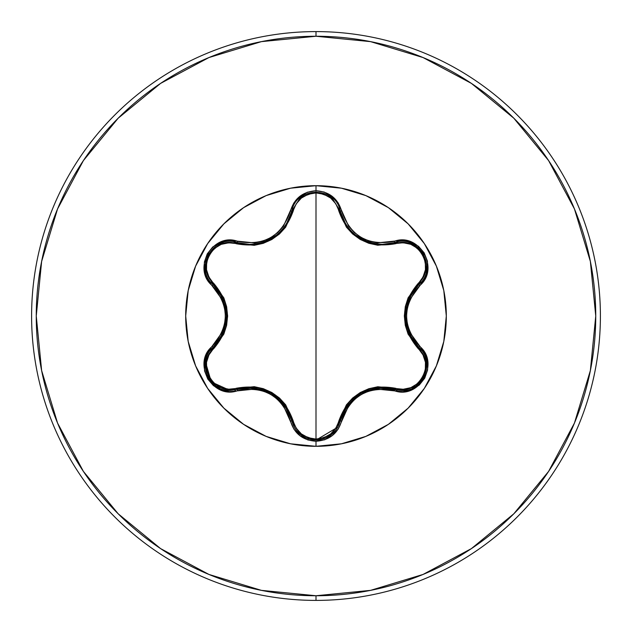 <?xml version="1.0" encoding="UTF-8"?>
<svg xmlns="http://www.w3.org/2000/svg" width="632" height="632" viewBox="0 0 632 632"><rect width="100%" height="100%" fill="white"/><g stroke="black" fill="none" stroke-linecap="round" stroke-linejoin="round"><path stroke-width="0.95" d="M216.128 386.192L230.008 390.434L237.134 389.391L230.008 390.434L216.097 386.176L206.901 374.689L205.811 360.074L212.96 347.576L205.827 360.011L206.854 374.555M331.587 434.618L340.174 421.023L331.524 434.666L316.024 440.101L331.587 434.618M425.091 374.673L426.134 360.027L418.992 347.608L426.158 360.114L425.067 374.737L415.872 386.223L424.578 375.906M415.872 386.223L401.968 390.481L415.745 386.31M347.3 226.477L345.728 224.163L340.174 210.977L331.689 197.46M368.187 241.969L355.421 234.946L352.988 232.868M378.45 244.189L382.431 244.371L377.96 244.142L382.431 244.371L394.866 242.554L411.021 243.225L423.472 253.946L426.497 270.093L418.992 284.392L426.466 270.291M368.14 241.953L368.559 242.096M356.337 235.657L357.12 236.234M366.75 241.44L367.469 241.708M345.704 224.115L347.26 226.422M353.106 232.979L355.263 234.82M342.805 218.719L345.625 223.997M316 316L316 439.082L308.203 437.739L301.346 433.915L296.211 428.148L285.672 404.836L279.463 398.026L271.871 392.519L263.315 388.68L254.277 386.689L228.768 389.209L221.208 387.645L214.477 383.632L209.413 377.549L206.656 370.115L206.522 362.262L208.939 354.915L223.831 334.13L226.619 325.362L227.591 316.04L226.635 306.725L223.847 297.909L208.939 277.085L206.522 269.753L206.648 261.917L209.39 254.491L214.453 248.392L221.192 244.363L228.76 242.791L254.23 245.311L263.236 243.344L271.8 239.52L279.399 234.038L285.64 227.196L296.218 203.844L301.346 198.085L308.195 194.269L316 192.918L316 316L316 192.918L323.813 194.245L330.678 198.061L335.829 203.82L346.383 227.117L352.585 233.919L360.169 239.417L368.709 243.249L377.738 245.24L403.232 242.743L410.784 244.315L417.515 248.344L422.571 254.427L425.32 261.861L425.447 269.714L423.021 277.053L408.106 297.846L405.302 306.631L404.33 315.961L405.286 325.283L408.082 334.107L423.021 354.939L425.447 362.27L425.328 370.107L422.595 377.533L417.539 383.64L410.808 387.677L403.232 389.257L377.786 386.76L368.796 388.727L360.24 392.543L352.648 398.026L346.415 404.851L335.821 428.18L330.678 433.939L323.813 437.747L316 439.082L316 316M243.628 424.364A130.31 130.31 0 0 0 316 446.311A130.31 130.31 0 0 1 185.69 316A130.31 130.31 0 0 1 316 185.69A130.31 130.31 0 0 0 243.628 207.636M188.194 341.422L195.612 365.865L207.652 388.396A130.31 130.31 0 0 0 243.581 424.333L266.135 436.388L290.578 443.806L316 446.311L316 441.255L324.722 439.769L332.424 435.495L338.246 428.978L348.619 405.784L354.331 399.495L361.283 394.447L369.112 390.955L377.43 389.146L402.979 391.737L411.764 389.77L419.293 385.022L424.728 378.165L427.588 370.012L427.643 361.401L424.902 353.201L409.994 332.661L407.395 324.564L406.502 316.008L407.387 307.468L409.994 299.347L425.044 278.522L427.746 269.927L427.406 261.032L424.191 252.895L418.558 246.338L411.14 241.977L402.663 240.247L377.438 242.862L369.143 241.061L361.299 237.561L354.355 232.529L348.627 226.224L338.104 202.801L332.005 196.181L324.129 192.033L316 190.745L316 185.69L316 190.745L307.286 192.246L299.6 196.536L293.793 203.054L283.428 226.272L277.717 232.568L270.757 237.616L262.92 241.116L254.585 242.925L229.021 240.31L220.228 242.261L212.7 247.009L207.257 253.859L204.389 262.011L204.326 270.622L207.067 278.823L221.935 299.363L224.526 307.444L225.419 315.992L224.534 324.516L221.943 332.63L206.917 353.454L204.231 362.049L204.578 370.945L207.794 379.074L213.434 385.631L220.86 389.983L229.329 391.706L254.578 389.075L262.888 390.868L270.741 394.376L277.693 399.408L283.42 405.72L293.935 429.175L300.026 435.803L307.903 439.959L316 441.255L316 446.311L341.422 443.806L365.865 436.388L388.396 424.349L408.138 408.138L424.349 388.396L436.388 365.865L443.806 341.422L446.311 316L443.806 290.578L436.388 266.135L424.349 243.604L408.138 223.862L388.396 207.652L365.865 195.612L341.422 188.194L316 185.69L290.578 188.194L266.135 195.612L243.604 207.652A130.31 130.31 0 0 0 207.667 243.581L195.612 266.135L188.194 290.578L185.69 316L188.194 341.422A130.31 130.31 0 0 0 207.636 388.372M207.636 243.628A130.31 130.31 0 0 0 188.194 290.578M316 600.4A284.4 284.4 0 0 0 600.4 316A284.4 284.4 0 0 0 316 31.6L316 36.253A279.747 279.747 0 0 1 595.747 316A279.747 279.747 0 0 1 316 595.747L316 600.4A284.4 284.4 0 0 1 31.6 316A284.4 284.4 0 0 1 316 31.6A284.4 284.4 0 0 1 600.4 316A284.4 284.4 0 0 1 316 600.4L316 595.747A279.747 279.747 0 0 1 36.253 316A279.747 279.747 0 0 1 316 36.253L316 31.6A284.4 284.4 0 0 0 31.6 316A284.4 284.4 0 0 0 316 600.4M411.013 390.07A120.475 120.475 0 0 0 412.483 388.151M426.695 363.542A120.475 120.475 0 0 0 427.627 361.307M421.149 347.869A109.873 109.873 0 0 1 420.683 349.362M397.196 390.023A109.873 109.873 0 0 1 396.13 391.168M227.583 315.25L227.583 316.972M227.583 315.305L227.583 316.932M235.831 391.129A109.873 109.873 0 0 1 234.764 389.976M211.301 349.306A109.873 109.873 0 0 1 210.835 347.813M204.349 361.243A120.475 120.475 0 0 0 205.274 363.479M219.478 388.095A120.475 120.475 0 0 0 220.947 390.023M316 595.747L261.427 590.367L208.947 574.448L160.583 548.6L118.192 513.808L83.4 471.417L57.551 423.053L41.633 370.573L36.253 316L41.633 261.427L57.551 208.947L83.4 160.583L118.192 118.192L160.583 83.4L208.947 57.551L261.427 41.633L316 36.253L370.573 41.633L423.053 57.551L471.417 83.4L513.808 118.192L548.6 160.583L574.448 208.947L590.367 261.427L595.747 316L590.367 370.573L574.448 423.053L548.6 471.417L513.808 513.808L471.417 548.6L423.053 574.448L370.573 590.367L316 595.747M243.604 207.652L223.862 223.862L207.652 243.604M207.652 388.396L223.862 408.138L243.604 424.349M388.372 207.636A130.31 130.31 0 0 0 316 185.69A130.31 130.31 0 0 1 446.311 316A130.31 130.31 0 0 1 316 446.311A130.31 130.31 0 0 0 388.372 424.364M388.419 424.333A130.31 130.31 0 0 0 424.333 388.419M424.364 388.372A130.31 130.31 0 0 0 443.806 341.422M443.806 290.578A130.31 130.31 0 0 0 424.364 243.628M424.333 243.581A130.31 130.31 0 0 0 388.419 207.667M205.629 261.719L205.479 270.188L212.96 284.424L205.463 270.101L208.528 253.946L220.995 243.257L237.134 242.609L221.184 243.186M221.042 243.233L208.505 253.977L205.637 261.672M254.064 244.205L249.608 244.434L254.048 244.213M276.666 234.978L263.892 242.017M337.836 427.129L316.032 440.101L300.516 434.658L291.873 420.999A1.548 0.482 166.7 0 0 293.272 421.157C296.487 432.162 304.063 438.134 316 439.082C327.953 438.158 335.545 432.193 338.776 421.181C348.54 394.171 367.516 383.213 395.703 388.317A1.548 0.482 -73.4 0 1 394.866 389.446L394.131 390.655C419.056 400.103 440.354 363.25 419.672 346.36L418.992 347.608A1.548 0.482 -46.7 0 1 418.431 348.896A1.548 0.482 133.3 0 0 418.992 347.608C435.456 360.801 423.598 391.959 401.968 390.481L394.866 389.446C367.65 384.438 349.417 394.968 340.174 421.023A1.548 0.482 13.4 0 1 338.776 421.181A1.548 0.482 -166.6 0 0 340.174 421.023L347.529 405.215L360.706 393.452L377.486 387.914L401.968 390.481L394.866 389.446A1.548 0.482 106.6 0 0 395.703 388.317C417.61 396.793 436.728 363.566 418.431 348.896C399.882 326.91 399.882 304.98 418.431 283.104C436.744 268.387 417.57 235.191 395.703 243.683C367.429 248.732 348.453 237.774 338.776 210.819C335.545 199.807 327.953 193.842 316 192.918C304.063 193.866 296.487 199.838 293.272 210.843A1.548 0.482 13.3 0 0 291.873 211.001L286.336 224.194L284.787 226.477M286.415 224.06L289.251 218.751M276.737 234.922L279.012 232.971M284.803 226.461L286.359 224.155M265.061 241.59L269.161 239.789M262.952 242.333L263.852 242.032M331.571 197.366L315.992 191.899L300.445 197.397L291.889 210.938M418.992 284.392L419.672 285.64L418.992 284.392A1.548 0.482 46.7 0 0 418.431 283.104A1.548 0.482 -133.3 0 1 418.992 284.392C401.004 305.477 401.004 326.547 418.992 347.608L419.672 346.36C402.308 326.136 402.308 305.896 419.672 285.64C440.338 268.798 419.103 231.905 394.131 241.345C367.966 246.243 350.452 236.131 341.588 211.009C337.859 198.448 329.327 191.694 316 190.745C302.688 191.717 294.172 198.48 290.459 211.033L291.873 211.001L300.516 197.342L316.032 191.899L331.531 197.334L340.174 210.977A1.548 0.482 -13.4 0 0 338.776 210.819A1.548 0.482 166.6 0 1 340.174 210.977C346.47 231.731 360.556 242.862 382.431 244.371L394.866 242.554A1.548 0.482 -106.6 0 1 395.703 243.683A1.548 0.482 73.4 0 0 394.866 242.554C418.4 233.69 438.434 268.505 418.992 284.392L417.325 286.051M418.194 247.554L410.934 243.194L394.866 242.554L394.131 241.345L394.866 242.554M426.489 270.148L423.456 253.922L418.234 247.586M340.174 210.977L341.588 211.009L340.174 210.977C336.113 186.203 295.942 186.187 291.873 211.001L290.459 211.033C281.619 236.186 264.089 246.306 237.869 241.4L237.134 242.609A1.548 0.482 -73.3 0 0 236.297 243.739A1.548 0.482 106.7 0 1 237.134 242.609L249.608 244.434C271.531 242.909 285.617 231.762 291.873 211.001A1.548 0.482 -166.7 0 1 293.272 210.843C283.507 237.901 264.516 248.866 236.297 243.739C214.398 235.238 195.241 268.442 213.521 283.136C232.031 305.098 232.031 327.005 213.521 348.864A1.548 0.482 46.6 0 1 212.96 347.576C230.909 326.507 230.909 305.461 212.96 284.424A1.548 0.482 133.4 0 1 213.521 283.136A1.548 0.482 -46.6 0 0 212.96 284.424L222.978 298.699L226.572 315.984L222.978 333.293L212.96 347.576A1.548 0.482 -133.4 0 0 213.521 348.864C195.225 363.598 214.438 396.778 236.297 388.261A1.548 0.482 -106.7 0 0 237.134 389.391A1.548 0.482 73.3 0 1 236.297 388.261C264.611 383.19 283.602 394.155 293.272 421.157A1.548 0.482 -13.3 0 1 291.873 420.999L290.459 420.967C294.172 433.52 302.681 440.283 316 441.255C329.327 440.307 337.859 433.552 341.588 420.991L340.174 421.023L341.588 420.991C350.428 395.885 367.942 385.773 394.131 390.655L394.866 389.446L401.968 390.481C423.551 391.84 435.503 361.18 418.992 347.608L408.959 333.325L405.357 316.008L408.951 298.683L418.7 284.677M408.999 333.427L413.123 340.79M406.194 307.476L405.365 317.098M405.42 318.394L406.234 324.722M413.067 291.289L409.023 298.533M347.466 405.302L343.144 412.538M358.668 394.708L353.565 398.61M368.575 389.905L360.753 393.428M386.041 387.779L377.652 387.89M340.174 421.023C336.643 432.841 328.593 439.201 316.024 440.101C303.439 439.201 295.389 432.833 291.873 420.999L300.461 434.611L315.889 440.101M205.463 361.923L211.278 381.91L230.008 390.442C208.394 391.769 196.497 361.133 212.96 347.576L212.281 346.336C191.63 363.195 212.905 400.064 237.869 390.6L237.134 389.391L237.869 390.6C264.065 385.678 281.596 395.798 290.459 420.967L291.873 420.999C282.607 394.882 264.358 384.343 237.134 389.391L254.522 387.843L271.31 393.373L284.519 405.159L291.779 420.596M254.412 387.827L245.974 387.716M269.216 392.243L263.331 389.786M278.285 398.373L271.357 393.404M288.871 412.419L284.621 405.294M206.893 374.658L216.097 386.176M222.93 298.596L218.822 291.241M226.501 313.598L225.671 307.231M225.711 324.579L226.572 316.04M218.814 340.767L222.914 333.443M410.768 295.002L406.937 304.379M405.799 309.775L405.357 315.961M406.305 325.053L413.083 340.727M394.866 389.446L392.654 388.854M382.147 387.629L372.69 388.735M366.22 390.766L360.935 393.325M360.461 393.594L359.197 394.368M353.414 398.745L343.01 412.822M316.024 440.101L308.045 438.782M299.884 434.137L296.621 430.755M294.844 428.219L292.118 421.963M340.656 212.818L341.256 214.769M342.196 217.297L342.994 219.13M344.551 222.188L346.257 224.968M347.553 226.825L349.678 229.463M352.048 231.976L353.138 233.003M355.595 235.088L361.093 238.77M363.503 240.026L364.64 240.555M365.675 241.005L366.916 241.503M369.017 242.246L371.861 243.067M373.544 243.454L376.949 244.023M291.873 420.999L291.273 418.724M286.802 408.572L280.6 400.57M276.492 396.888L271.468 393.467M263.007 389.683L246.046 387.708M205.55 361.385L212.818 347.711M237.134 389.391L230.008 390.434L237.134 389.391M254.475 244.165L258.338 243.549M265.732 241.329L270.725 238.959M272.866 237.679L274.762 236.415M276.453 235.143L277.464 234.33M278.823 233.137L284.447 226.935M285.095 226.043L288.548 220.236M289.053 219.178L289.535 218.103M212.96 284.424C193.518 268.474 213.655 233.714 237.134 242.609L237.869 241.4C212.952 231.92 191.615 268.758 212.281 285.664L212.96 284.424L212.281 285.664C229.606 305.872 229.606 326.096 212.281 346.336L212.96 347.576L214.58 345.965M220.892 337.472L224.66 328.727M226.138 322.107L226.572 316.253M226.572 315.708L226.532 314.223M225.632 307.034L218.988 291.478"/></g></svg>
